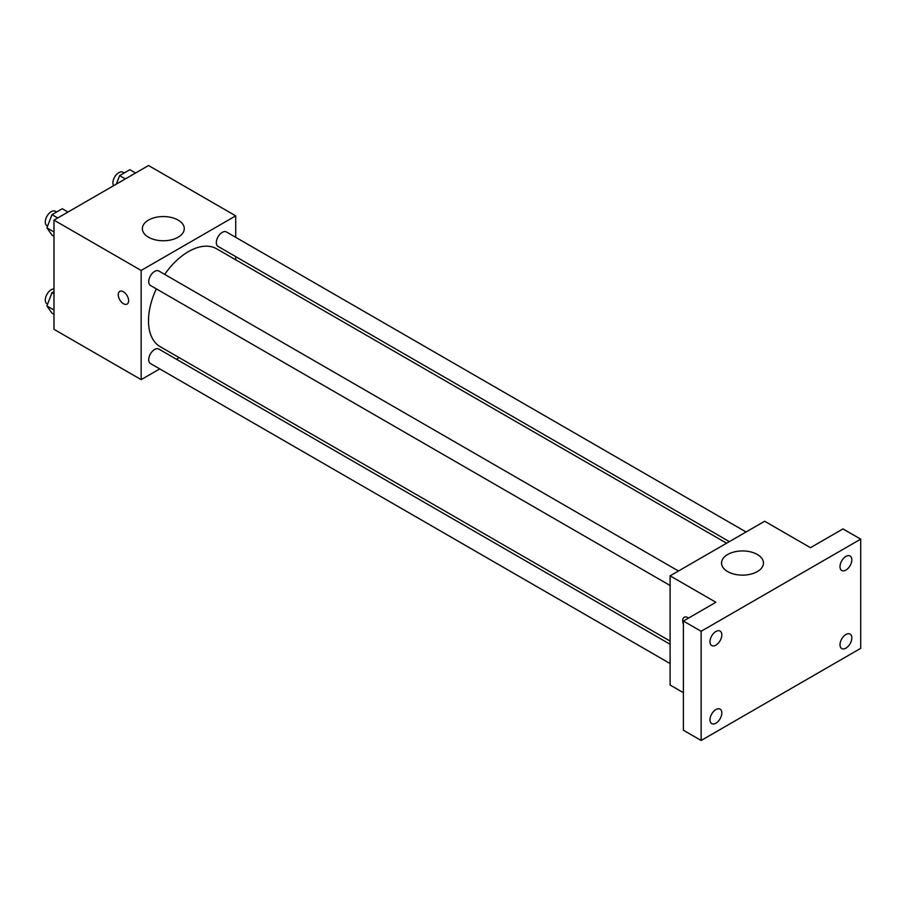 <?xml version="1.0" encoding="UTF-8"?>
<svg xmlns="http://www.w3.org/2000/svg" width="906" height="906" viewBox="0 0 906 906"><rect width="100%" height="100%" fill="white"/><g stroke="black" fill="none" stroke-linecap="round" stroke-linejoin="round"><path stroke-width="1.36" d="M159.75 368.912L141.155 379.637L53.986 329.308L53.986 220.124L148.55 165.526L235.719 215.855L235.719 237.327M179.218 357.666L176.466 359.252M156.319 288.855A56.5 32.616 120 0 0 148.493 320.815A56.5 32.616 120 0 0 160.192 346.681L670.1 641.074M726.601 543.215L216.693 248.822A56.5 32.616 120 0 0 164.677 274.382M235.719 256.625L235.719 259.807M141.155 379.637L141.155 270.452L235.719 215.855M746.068 531.981L226.421 231.959A8.358 4.824 120 0 0 219.988 234.201A8.358 4.824 120 0 0 216.33 242.604A8.358 4.824 120 0 0 218.063 246.432L729.353 541.629M670.1 644.257L158.81 349.059A8.358 4.824 120 0 0 152.378 351.302A8.358 4.824 120 0 0 148.72 359.716A8.358 4.824 120 0 0 150.453 363.544L670.1 663.554M670.1 585.491L150.453 285.469A8.358 4.824 -60 0 1 150.453 275.82A8.358 4.824 -60 0 1 158.81 270.996L678.458 571.007M141.155 270.452L53.986 220.124M148.505 237.213A20.963 12.106 180 0 1 142.355 228.652A20.963 12.106 180 0 1 163.318 216.557A20.963 12.106 180 0 1 184.28 228.652A20.963 12.106 180 0 1 171.347 239.83A20.963 12.106 180 0 1 148.505 237.213M128.607 300.735A7.316 4.224 60 0 1 127.089 304.088A7.316 4.224 60 0 1 119.773 299.863A7.316 4.224 60 0 1 119.773 291.415A7.316 4.224 60 0 1 125.413 293.374A7.316 4.224 60 0 1 128.607 300.735M127.089 304.076A7.316 4.224 60 0 1 119.773 299.863A7.316 4.224 60 0 1 119.773 291.415M683.396 692.705L670.1 685.027L670.1 575.831L764.664 521.244L810.462 547.688L842.965 528.923L860.7 539.149L860.7 648.345L701.131 740.474L683.396 730.236L683.396 621.04L715.91 602.275L670.1 575.831M701.131 740.474L701.131 631.278L683.396 621.04M701.131 631.278L860.7 539.149M727.677 571.595A20.963 12.106 180 0 1 721.538 563.034A20.963 12.106 180 0 1 742.501 550.939A20.963 12.106 180 0 1 763.464 563.034A20.963 12.106 180 0 1 750.519 574.223A20.963 12.106 180 0 1 727.677 571.595M684.177 617.269A7.316 4.224 60 0 0 683.396 624.109A7.316 4.224 60 0 1 684.177 617.269A7.316 4.224 60 0 1 688.526 618.085M845.921 570.067A8.358 4.824 -60 0 1 841.742 570.486A8.358 4.824 -60 0 1 840.462 563.781A8.358 4.824 -60 0 1 845.921 556.42A8.358 4.824 -60 0 1 850.1 556.001A8.358 4.824 -60 0 1 851.38 562.705A8.358 4.824 -60 0 1 845.921 570.067M715.91 645.14A8.358 4.824 -60 0 1 711.731 645.548A8.358 4.824 -60 0 1 710.44 638.855A8.358 4.824 -60 0 1 715.91 631.482A8.358 4.824 -60 0 1 720.089 631.074A8.358 4.824 -60 0 1 721.369 637.767A8.358 4.824 -60 0 1 715.91 645.14M715.91 723.203A8.358 4.824 -60 0 1 711.731 723.622A8.358 4.824 -60 0 1 710.44 716.918A8.358 4.824 -60 0 1 715.91 709.557A8.358 4.824 -60 0 1 720.089 709.138A8.358 4.824 -60 0 1 721.369 715.842A8.358 4.824 -60 0 1 715.91 723.203M845.921 648.141A8.358 4.824 -60 0 1 841.742 648.549A8.358 4.824 -60 0 1 840.462 641.856A8.358 4.824 -60 0 1 845.921 634.494A8.358 4.824 -60 0 1 850.1 634.075A8.358 4.824 -60 0 1 851.38 640.769A8.358 4.824 -60 0 1 845.921 648.141M53.986 236.273L52.004 235.118L46.886 227.848L52.004 214.654L62.242 208.742L67.973 212.049M53.986 231.947L46.886 227.848M57.735 217.961L52.004 214.654M56.614 211.993L55.391 211.279A8.358 4.824 120 0 0 48.947 213.522A8.358 4.824 120 0 0 45.3 221.936A8.358 4.824 120 0 0 47.033 225.764L47.576 226.07M116.308 184.144L119.615 175.617L129.852 169.705L135.583 173.012M125.345 178.924L119.615 175.617M124.224 172.955L123.001 172.253A8.358 4.824 120 0 0 116.557 174.484A8.358 4.824 120 0 0 112.91 182.899A8.358 4.824 120 0 0 113.601 185.707M53.986 314.337L52.004 313.193L46.886 305.911L52.004 292.717L53.986 291.573M53.986 310.011L46.886 305.911M53.986 293.872L52.004 292.717M53.986 288.957A8.358 4.824 120 0 0 45.3 299.999A8.358 4.824 120 0 0 47.033 303.827L47.576 304.144"/></g></svg>
